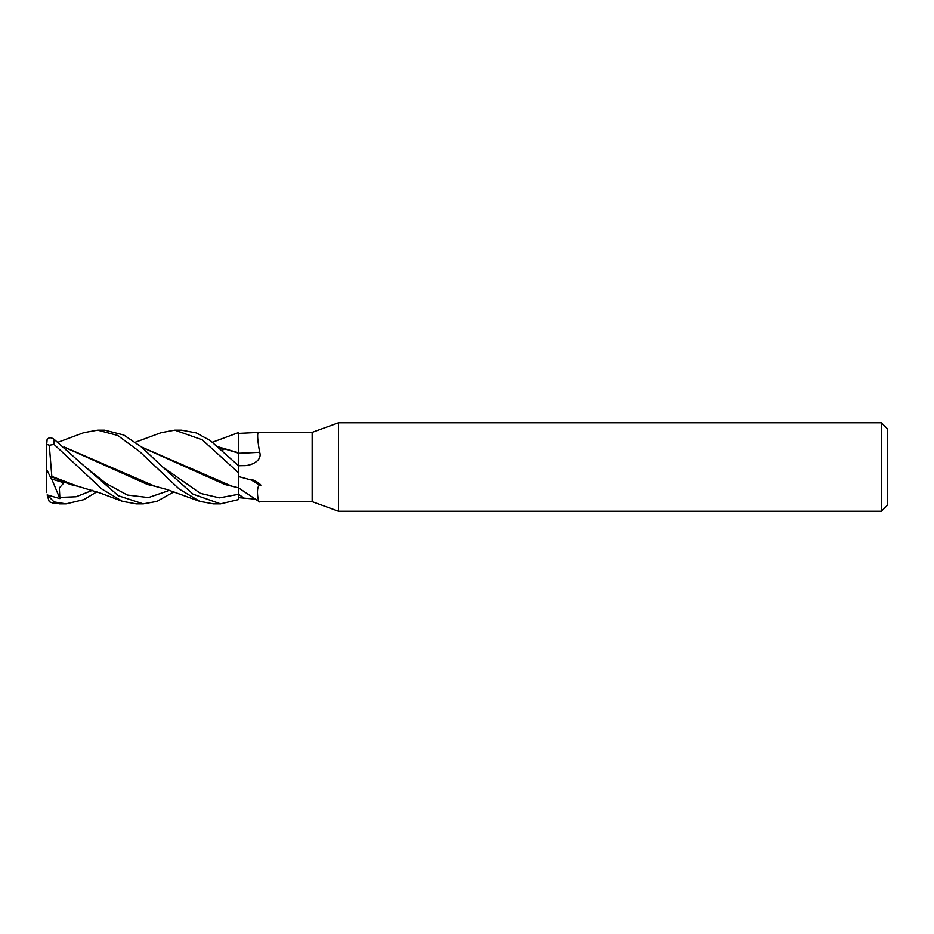 <?xml version="1.0" encoding="UTF-8"?>
<svg xmlns="http://www.w3.org/2000/svg" width="934" height="934" viewBox="0 0 934 934"><rect width="100%" height="100%" fill="white"/><g stroke="black" fill="none" stroke-linecap="round" stroke-linejoin="round"><path stroke-width="1.4" d="M238.275 465.471L238.415 433.388L259.5 432.36C256.978 430.761 257.025 437.404 259.652 452.266C262.582 460.59 251.118 465.961 243.517 465.646L238.415 465.751L238.357 453.095L238.392 465.786L238.415 453.118M135.43 442.202L161.08 432.687L174.821 430.13L202.258 439.832L238.415 472.651L238.357 487.77L238.415 472.826L238.415 487.781L259.08 501.57L312.154 501.651L312.154 432.349L338.493 422.763L881.404 422.763L887.3 428.659L887.3 505.341L881.404 511.237L338.493 511.237L312.154 501.651M218.684 446.989L238.357 452.745L238.415 432.629L238.415 448.367M338.493 511.237L338.493 422.763M881.404 511.237L881.404 422.763M256.488 432.465L312.154 432.349M260.271 432.349L259.5 432.36M244.311 465.622L243.517 465.646M238.415 476.515L251.55 480.088C252.53 478.266 264.812 486.789 259.5 485.26C255.391 487.653 258.613 504.862 259.652 501.535M255.531 499.118L238.415 497.624L238.415 499.538L238.357 487.758L238.415 499.597L220.552 503.87L213.372 503.87L199.689 501.313L166.917 489.486L154.67 486.147L64.177 447.012M243.517 497.67A619.044 595.413 -69.6 0 0 238.415 494.249L238.415 497.624L238.415 494.296L219.397 497.845L200.401 493.339L162.411 466.79L141.524 447.059L123.755 434.987L104.596 430.13L97.65 430.13L117.707 435.442L139.808 451.729L179.2 489.042L199.689 501.313M251.55 480.088A635.307 611.058 -69.6 0 1 259.5 485.26M238.415 452.908L238.415 465.611L210.302 440.603L196.303 432.909L181.476 430.13M238.415 453.27A623.865 248.572 -163.8 0 0 259.652 452.266M238.415 497.624L238.415 499.597M212.543 442.202L238.415 432.617L238.415 452.78M238.357 460.52L238.345 457.286L238.357 460.52M58.141 442.202L83.745 432.675L97.65 430.13M220.552 503.87L193.081 494.168L162.399 466.79L200.401 493.339L219.397 497.845L238.392 494.308M174.821 430.13L181.943 430.13L174.821 430.13M238.415 472.651L238.415 465.611M96.832 491.798L83.78 499.655L66.022 503.87L59.262 503.87M47.144 494.88L49.28 501.733L54.079 503.531L66.022 503.87L54.079 501.92L47.144 494.88L59.904 498.581L59.344 487.945L63.944 482.773L51.347 478.885L51.837 476.842L70.389 484.489L80.744 486.953M143.252 503.87L136.271 503.87L122.412 501.324L101.818 488.984L54.079 444.432L54.079 439.295L85.099 466.802L106.219 483.555L127.339 495.02L148.448 497.553L169.568 490.327L148.448 497.553L127.339 495.02L106.219 483.555L85.099 466.802L118.338 495.721L143.252 503.87L156.912 501.395L173.981 491.798M89.944 491.623L91.906 490.152M141.454 446.989L231.76 486.147L238.357 487.758M141.653 447.164L224.849 484.489L235.205 486.953M122.401 501.324L99.95 492.918L77.464 486.147L51.825 476.422L49.28 445.238L54.079 444.432M218.895 447.164L238.357 453.095M59.659 497.39L76.051 496.748L92.454 490.327M51.837 476.842L51.825 476.212M54.079 439.307C50.693 436.984 48.276 437.31 46.828 440.299M221.591 447.678L220.552 448.565M64.364 447.176L147.525 484.489L158.22 486.976M222.467 450.246L225.012 448.483L222.467 450.246M47.144 439.435L46.7 444.339L49.28 445.238M51.347 478.885L46.7 469.674L46.7 444.339M59.904 498.581L51.72 479.014M46.7 492.51L46.7 469.674M54.079 503.531L54.079 501.92"/></g></svg>
